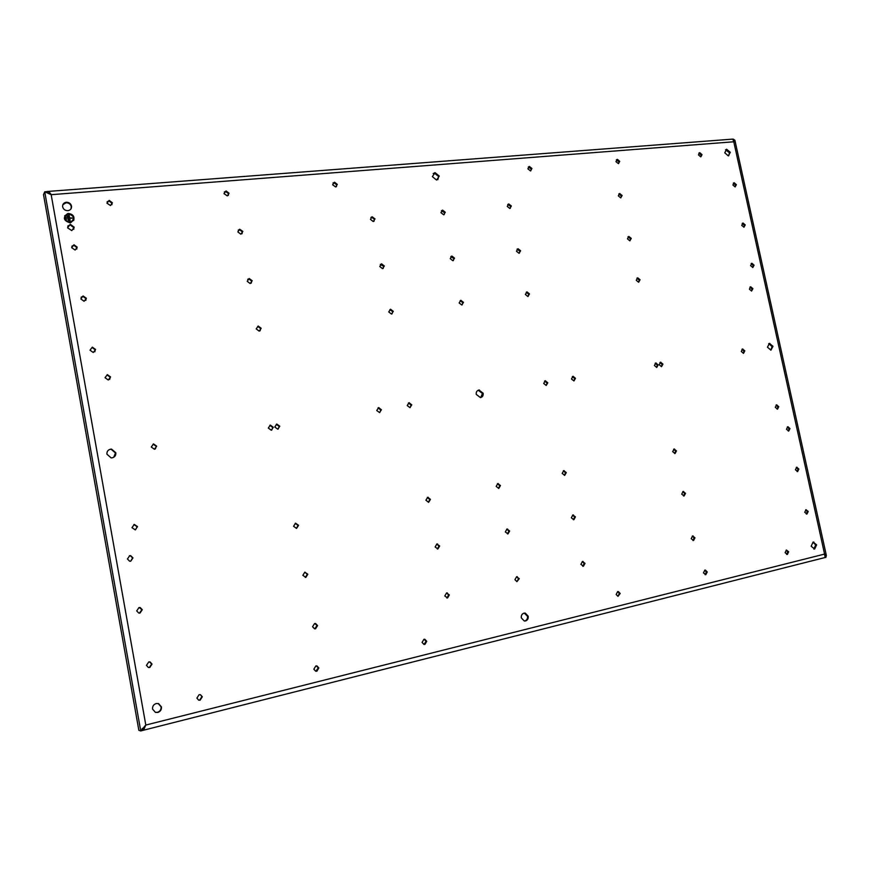 <?xml version="1.0" encoding="UTF-8"?>
<svg xmlns="http://www.w3.org/2000/svg" width="870" height="870" viewBox="0 0 870 870"><rect width="100%" height="100%" fill="white"/><g stroke="black" fill="none" stroke-linecap="round" stroke-linejoin="round"><path stroke-width="1.3" d="M66.022 217.369L65.924 219.49L65.544 217.38M66.033 217.337L66.414 219.447M68.436 213.933L67.838 214.02C63.271 217.598 63.978 220.371 69.948 222.35L70.481 222.274C75.092 218.718 74.407 215.945 68.436 213.933M67.512 215.793L68.393 220.708L67.023 215.869M69.644 217.87L72.928 218.055L69.72 218.337L69.861 221.883L68.512 214.401L69.622 217.902L72.906 218.065M67.501 215.825L68.371 220.708M69.72 218.337L70.329 221.839M68.991 214.39L69.622 217.902M65.087 216.086C64.184 219.795 65.794 221.893 69.926 222.383L73.221 220.306M73.667 220.545C74.722 216.412 72.939 214.074 68.328 213.498L64.63 215.858M48.698 193.64L46.599 191.65L44.729 191.791L51.167 194.684L145.812 725.058L143.474 730.224L140.755 730.974L145.812 725.058L824.575 554.081L825.141 557.496L824.521 557.659M138.852 730.3L140.755 730.974L44.729 191.791L43.5 194.575L138.852 730.3M825.064 557.572L825.924 557.344L826.337 555.397L824.575 554.081L733.78 141.777L734.878 140.233L826.337 555.397M70.024 222.818L70.622 222.731C75.744 218.783 74.994 215.695 68.349 213.465L67.686 213.563C62.618 217.543 63.401 220.621 70.024 222.818M142.626 730.495L144.561 726.276M143.039 728.397L145.105 725.754M733.29 139.156L734.878 140.233M507.982 533.886L509.646 531.004L507.003 529.047L505.329 531.929L507.982 533.886M620.691 197.871L622.126 195.5L619.679 193.51L618.331 195.87L620.691 197.871M629.826 240.827L631.261 238.423L628.89 236.444L627.466 238.848L629.826 240.827M638.634 282.228L640.059 279.781L637.699 277.813L636.264 280.26L638.558 282.228L639.276 280.129L636.905 278.172M693.564 540.509L694.967 537.801L692.596 535.963L691.193 538.682L693.564 540.509M684.092 495.987L685.506 493.323L683.135 491.474L681.721 494.138L684.092 495.987M675.066 453.531L676.479 450.91L674.109 449.04L672.695 451.66L675.066 453.531M656.752 367.444L658.177 364.911L655.806 362.986L654.392 365.52L656.752 367.444M509.787 208.474L511.375 206.005L508.743 203.939L507.243 206.397L509.787 208.474M519.009 253.3L520.608 250.777L518.052 248.722L516.476 251.234L519.009 253.3M527.905 296.496L529.493 293.929L526.959 291.896L525.36 294.462L527.905 296.496M583.433 566.229L584.999 563.379L582.454 561.476L580.888 564.336L583.433 566.229M573.852 519.716L575.429 516.91L572.884 514.986L571.307 517.791L573.852 519.716M564.728 475.357L566.294 472.606L563.76 470.659L562.183 473.41L564.728 475.357M546.219 385.453L547.795 382.789L545.262 380.799L543.674 383.463L546.219 385.453M452.857 260.739L454.542 258.151L451.889 256.052L450.214 258.64L452.857 260.739M447.561 597.962L449.333 594.928L446.571 592.959L444.787 595.983L447.561 597.962M437.882 548.97L439.665 546.001L436.903 544L435.12 546.969L437.882 548.97M428.66 502.273L430.443 499.347L427.681 497.325L425.898 500.239L428.66 502.273M391.489 314.07L393.283 311.362L390.532 309.241L388.738 311.949L391.489 314.07M382.517 268.656L384.322 265.992L381.571 263.838L379.766 266.503L382.517 268.656M373.219 221.535L375.024 218.925L372.132 216.771L370.457 219.36L373.219 221.535M409.966 407.649L411.76 404.833L409.009 402.756L407.214 405.572L409.966 407.649M240.827 234.193L242.85 231.453L239.696 229.212L237.858 231.931L240.827 234.193M250.168 283.544L252.191 280.749L249.201 278.509L247.2 281.304L250.168 283.544M259.184 331.122L261.196 328.273L258.227 326.054L256.204 328.914L259.184 331.122M277.758 429.182L279.77 426.213L276.791 424.06L274.779 427.029L277.758 429.182M296.55 528.394L298.551 525.317L295.572 523.207L293.56 526.296L296.55 528.394M305.827 577.386L307.828 574.243L304.837 572.166L302.836 575.309L305.827 577.386M315.56 628.782L317.561 625.584L315.571 623.518L314.57 623.54L312.569 626.737L314.548 628.803L315.56 628.782M139.004 607.543L136.71 610.903L138.787 613.067L139.994 613.067L142.278 609.707L140.179 607.543L139.004 607.543M770.95 350.153L772.962 346.314L769.461 343.367L767.438 347.206L770.95 350.153M112.154 457.827C114.807 457.12 116.025 455.445 115.819 452.781L111.567 449.116L110.61 449.17C107.956 449.866 106.738 451.541 106.934 454.216L111.142 457.881L112.154 457.827M480.479 397.623C482.524 397.057 483.415 395.6 483.165 393.262L478.946 390.021C476.89 390.587 475.999 392.044 476.249 394.382L480.479 397.623M528.199 616.199L525.208 613.089L523.968 613.143C521.935 613.894 521.043 615.481 521.315 617.907L524.295 621.006L525.545 620.962C527.59 620.201 528.471 618.613 528.199 616.199M432.357 176.643L436.577 180.068L439.285 176.077L435.076 172.662L432.357 176.643M734.182 182.754L732.899 185.005L735.161 186.919L736.368 184.679L734.182 182.754M148.759 661.95L146.464 665.376L148.378 667.486L149.749 667.507L152.032 664.082L150.108 661.972L148.759 661.95M129.706 555.712L127.411 559.008L129.673 561.215L130.696 561.204L132.98 557.909L130.707 555.691L129.706 555.712M92.318 347.152L90.012 350.186L93.275 352.502L95.58 349.468L92.318 347.152M73.961 244.774L71.655 247.689L75.135 250.038L77.212 247.156L73.961 244.774M516.932 581.639L518.542 578.724L516.595 576.756L514.953 579.67L516.9 581.639L519.27 578.659L516.552 576.745M497.825 483.579L496.15 486.417L498.793 488.396L500.467 485.558L497.825 483.579M460.839 300.302L459.142 302.934L461.785 305.011L463.482 302.379L460.839 300.302M442.645 210.138L440.949 212.682L443.7 214.792L445.277 212.269L442.645 210.138M806.001 509.7L804.75 512.267L806.958 514.029L808.197 511.462L806.001 509.7M787.785 426.757L786.523 429.247L788.72 431.052L789.982 428.562L787.785 426.757M751.876 263.305L750.603 265.633L752.8 267.514L754.072 265.187L751.919 263.295L751.169 263.599M786.404 550.036L785.121 552.678L787.361 554.44L788.644 551.808L786.404 550.036M109.196 200.383L106.966 203.199L110.501 205.527L112.371 202.764L109.196 200.383M153.49 443.917L151.271 447.039L154.468 449.268L156.687 446.158L153.49 443.917M199.1 694.695L196.892 698.121L198.708 700.176L200.1 700.198L202.308 696.783L200.481 694.717L199.1 694.695M226.059 190.943L224.025 193.651L227.298 195.902L229.038 193.238L226.059 190.943M270.32 425.104L268.297 428.073L271.288 430.237L273.31 427.257L270.32 425.104M315.843 665.941L313.842 669.204L315.712 671.238L316.843 671.227L318.844 667.964L316.963 665.931L315.843 665.941M334.493 182.189L332.634 184.788L335.668 186.974L337.288 184.407L334.493 182.189M378.602 407.649L376.753 410.499L379.57 412.597L381.408 409.748L378.602 407.649M423.918 639.319L422.091 642.441L423.973 644.431L424.919 644.398L426.735 641.288L424.843 639.298L423.918 639.319M529.438 166.442L527.872 168.845L530.526 170.911L531.929 168.519L529.438 166.442M573.004 376.329L571.459 378.961L573.95 380.929L575.494 378.309L573.004 376.329M617.678 591.6L616.156 594.449L617.994 596.352L620.179 593.46L618.342 591.557M617.385 159.34L615.949 161.657L618.439 163.658L619.734 161.352L617.385 159.34M660.58 362.224L659.166 364.747L661.526 366.661L662.94 364.138L660.58 362.224M704.863 570.122L703.46 572.862L705.831 574.678L707.223 571.938L705.418 570.089M699.774 152.685L698.458 154.925L700.807 156.872L702.014 154.642L699.774 152.685M742.578 349.011L741.273 351.447L743.513 353.307L744.818 350.871L742.578 349.011M156.208 703.525C153.555 704.45 152.348 706.309 152.554 709.083L155.404 712.378L157.807 712.443C160.45 711.497 161.657 709.648 161.439 706.886L158.558 703.58L156.208 703.525M67.849 210.66L68.458 210.573C70.731 209.877 71.742 208.387 71.525 206.092C70.807 203.569 69.078 202.297 66.337 202.253L65.674 202.362C63.434 203.058 62.433 204.548 62.651 206.821C63.379 209.355 65.109 210.627 67.849 210.66M728.266 155.871L730.321 152.326L726.624 149.259L724.764 152.783L728.266 155.871M813.124 542.086L811.134 546.24L814.646 549.035L816.625 544.881L813.124 542.086M70.296 224.34L67.534 227.799L71.797 230.604L74.189 227.2L70.296 224.34M752.887 288.677L750.679 286.796L749.407 289.155L751.615 291.037L752.887 288.677M775.311 407.334L777.519 409.161L778.78 406.681L776.573 404.865L775.311 407.334M110.577 376.949L107.325 374.644L105.042 377.71L108.293 380.005L110.577 376.949M131.99 527.666L135.252 529.873L137.525 526.622L134.263 524.414L131.99 527.666M80.834 298.921L84.096 301.281L86.391 298.301L83.107 295.952L80.834 298.921M795.43 469.778L797.627 471.562L798.877 469.039L796.681 467.255L795.43 469.778M741.751 225.33L743.948 227.233L745.22 224.949L743.023 223.046L741.751 225.33M73.743 229.365L73.928 227.69L70.035 224.83L67.708 226.156M806.327 514.039L807.273 511.582L805.696 509.809M444.157 214.662L444.646 212.715L441.427 210.736M752.68 267.525L753.202 265.535L751.125 263.643M788.274 431.074L789.068 428.758L787.317 426.942M148.563 667.529L149.379 667.464L151.663 664.038L149.509 661.874M462.111 304.946L462.829 302.727L460.186 300.65M498.477 488.429L499.771 485.721L497.433 483.698M770.787 350.175L772.082 346.586L768.721 343.617M113.752 457.239L115.492 452.987L111.24 449.333L110.294 449.388M480.708 397.579L482.48 393.512L478.272 390.271M94.83 351.774L95.276 349.805L92.024 347.489M524.469 621.028L524.817 620.962C526.85 620.212 527.731 618.624 527.459 616.21L524.284 613.089M437.827 179.688L438.665 176.556L434.456 173.141L433.173 173.543M813.82 549.09L815.69 544.968L812.993 542.13M728.69 155.795L729.484 152.783L725.547 149.781M71.025 208.8L71.264 206.603C70.535 204.08 68.817 202.808 66.087 202.764L62.857 204.689M155.393 712.367L157.426 712.334C160.069 711.399 161.276 709.55 161.059 706.788L158.112 703.471M76.777 249.059L76.941 247.613L73.7 245.242L71.808 246.275M743.252 353.329L743.948 351.143L741.958 349.262M700.818 156.861L701.198 155.088L698.827 153.163L699.654 152.696M705.102 574.689L706.353 571.992L704.7 570.165M661.341 366.683L662.135 364.399L659.949 362.475M618.57 163.636L618.972 161.82L616.341 159.852M617.907 596.331L619.375 593.492L617.613 591.611M573.852 380.94L574.744 378.57L572.34 376.579M530.809 170.835L531.222 168.987L528.286 167.018M424.005 644.431L426.082 641.277L424.158 639.276L424.843 639.298M379.744 412.565L380.821 409.998L378.015 407.899M336.375 186.691L336.755 184.897L333.96 182.678L333.003 182.994M315.767 671.248L318.289 667.921L316.332 665.876M271.701 430.139L272.821 427.496L269.841 425.332M228.31 195.413L228.614 193.738L225.634 191.443L224.319 191.987M198.708 700.176L199.676 700.111L201.883 696.696L200.481 694.717M155.241 449.018L156.317 446.375L153.131 444.146M111.904 204.678L112.067 203.265L108.891 200.894L107.119 201.818M735.117 186.919L735.531 185.103L733.301 183.189M130.641 561.204L132.631 557.996L130.369 555.778L129.369 555.799M786.665 554.44L787.72 551.885L786.175 550.112M135.492 529.819L137.177 526.752L133.926 524.545M109.663 379.407L110.262 377.254L107.021 374.948M777.117 409.172L777.889 406.899L776.073 405.061M751.452 291.048L752.028 289.003L749.973 287.111L750.766 286.785M139.374 613.132L141.919 609.729L139.2 607.51M743.904 227.244L744.372 225.33L742.219 223.427M797.083 471.573L797.953 469.191L796.289 467.397M85.825 300.389L86.108 298.704L82.857 296.355L81.095 297.268M507.482 533.93L508.939 531.113L506.764 529.112M620.897 197.827L621.365 195.935L618.787 193.977M629.945 240.805L630.489 238.815L627.999 236.857M692.933 540.531L694.108 537.888L692.357 536.04M683.581 496.02L684.657 493.464L682.798 491.583M674.663 453.564L675.642 451.095L673.674 449.192M656.578 367.455L657.361 365.172L655.175 363.236M510.201 208.387L510.701 206.44L507.732 204.461M519.314 253.235L519.912 251.169L517.052 249.179M528.101 296.452L528.786 294.277L526.252 292.244M582.78 566.261L584.216 563.445L582.313 561.52L583.074 561.444M573.352 519.749L574.657 517.03L572.601 515.073M564.369 475.39L565.543 472.769L563.347 470.79M546.153 385.453L547.067 383.05L544.587 381.049M453.303 260.63L453.901 258.553L450.801 256.563M446.854 598.005L448.67 594.971L446.593 592.959M437.392 549.013L439.013 546.088L436.718 544.044M428.377 502.305L429.802 499.489L427.3 497.433M391.968 313.95L392.696 311.71L389.945 309.589M383.137 268.482L383.735 266.394L380.353 264.415M373.969 221.317L374.448 219.37L371.707 217.206L370.935 217.435M410.096 407.617L411.14 405.083L408.389 403.006M242.012 233.747L242.404 231.909L239.435 229.647L238.239 230.115M251.202 283.174L251.734 281.14L248.766 278.911L247.711 279.281M260.043 330.85L260.728 328.621L257.759 326.402M278.15 429.084L279.27 426.452L276.301 424.299M296.355 528.427L298.029 525.437L295.213 523.305M305.326 577.441L307.295 574.309L304.783 572.177M314.744 628.836L317.017 625.584L314.82 623.496M47.904 191.443L732.757 139.113L733.78 141.777L51.167 194.684C49.688 192.172 48.241 191.128 46.828 191.53L46.599 191.65M48.154 193.26L49.72 194.043M143.474 730.224L825.141 557.496M142.017 728.821L143.626 727.744M441.895 210.605L442.525 210.159M460.273 300.639L460.926 300.291M787.448 426.865L788.079 426.735M497.629 483.698L498.325 483.546M768.852 343.617L769.732 343.335M478.739 390.238L479.413 389.978M524.469 613.111L525.208 613.089M434.13 173.184L434.75 172.706M813.058 542.108L813.852 542.032M516.595 576.756L517.324 576.701M725.787 149.716L726.624 149.259M742.023 349.229L742.762 348.99M659.982 362.464L660.798 362.203M616.471 159.819L617.232 159.362M572.504 376.569L573.254 376.308M528.568 166.942L529.264 166.464M378.374 407.867L378.961 407.628M316.419 665.887L316.963 665.931M733.323 183.157L734.106 182.765M776.181 404.996L776.845 404.844M742.251 223.405L743.023 223.046M796.452 467.32L797.029 467.223M506.895 529.123L507.601 529.014M618.918 193.945L619.679 193.51M628.107 236.836L628.89 236.444M636.971 278.161L637.764 277.813M692.466 536.007L693.107 535.931M682.863 491.561L683.57 491.441M673.695 449.17L674.467 449.007M655.219 363.236L656.024 362.964M508.058 204.374L508.743 203.939M517.356 249.114L518.052 248.722M526.328 292.244L527.035 291.885M572.656 515.073L573.417 514.953M563.445 470.79L564.206 470.626M544.794 381.038L545.523 380.777M451.258 256.454L451.889 256.052M446.701 592.97L447.365 592.927M436.936 544.054L437.577 543.967M427.616 497.433L428.257 497.292M390.043 309.579L390.63 309.231M380.973 264.241L381.549 263.849M371.566 217.217L372.132 216.771M408.726 402.973L409.346 402.723"/></g></svg>
